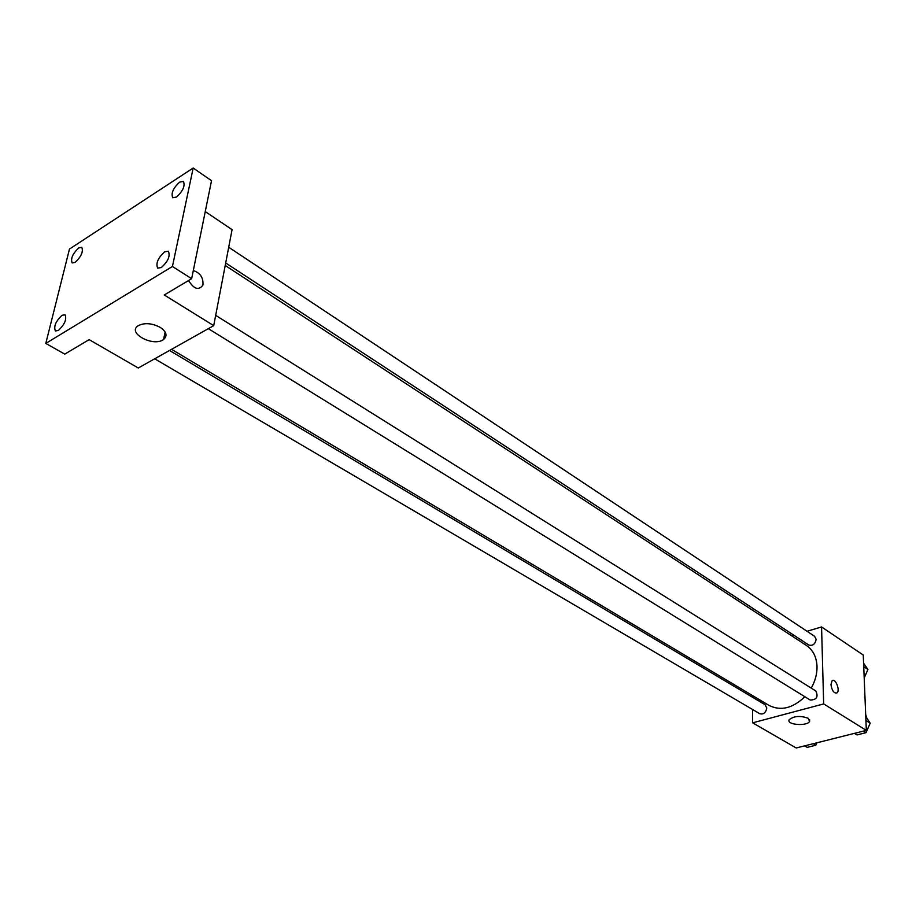 <?xml version="1.0" encoding="UTF-8"?>
<svg xmlns="http://www.w3.org/2000/svg" width="916" height="916" viewBox="0 0 916 916"><rect width="100%" height="100%" fill="white"/><g stroke="black" fill="none" stroke-linecap="round" stroke-linejoin="round"><path stroke-width="1.37" d="M866.88 718.258L865.689 714.446M807.03 631.273L821.56 626.945L863.261 655.043L866.33 730.384L796.21 747.983L752.654 722.827L752.597 709.499M791.71 635.841L793.828 635.212M811.244 688.122C815.217 681.069 817.141 673.867 817.026 666.527C816.58 657.024 813.065 650.017 806.481 645.494L225.221 265.48M171.544 349.328L769.051 705.423C780.741 711.24 792.672 708.354 804.843 696.732M752.54 697.259L752.528 695.576M821.56 626.945L823.667 703.923L752.654 722.827M154.678 358.797L759.822 713.736C763.555 714.617 765.879 712.728 766.772 708.045L765.089 704.725L169.517 350.473M225.702 262.984L808.817 645.024C812.732 646.078 815.183 644.188 816.145 639.357L814.622 636.311L228.702 247.251M215.684 315.367L815.847 690.996C818.515 696.836 816.637 699.858 810.236 700.053L208.333 328.672M823.667 703.923L866.33 730.384M808.13 718.258L809.63 721.293C807.546 726.548 786.088 724.899 789.191 719.736C793.897 715.968 800.206 715.476 808.13 718.258M830.961 684.527L832.129 680.702C835.438 677.771 840.487 690.63 836.938 692.943C833.926 693.458 831.934 690.653 830.961 684.527C831.934 690.653 833.926 693.469 836.938 692.943L836.938 692.943C840.487 690.63 835.438 677.771 832.129 680.702M205.253 211.573L232.069 229.653L213.714 325.649L138.282 368.003L89.15 339.63L64.761 354.126L45.8 343.42L69.467 249.06L193.184 168.017L211.516 180.692L191.65 278.704L164.273 294.975L213.714 325.649M193.184 168.017L172.437 266.476L191.65 278.704M172.437 266.476L45.8 343.42M160.14 327.333C166.563 331.775 167.708 335.817 163.575 339.481C153.51 347.347 126.591 332.955 138.179 325.718C144.488 322.535 151.816 323.073 160.14 327.333M193.299 270.541C200.261 272.876 203.478 277.72 202.94 285.059C198.772 290.716 193.986 289.216 188.57 280.536C193.974 289.216 198.772 290.727 202.94 285.059L202.94 285.059C203.466 277.72 200.261 272.888 193.299 270.541M62.082 315.276L65.047 314.772C66.902 319.295 64.67 324.527 58.326 330.458L55.407 330.951C53.529 326.44 55.762 321.207 62.082 315.276M164.685 251.82L168.361 251.236C170.433 255.999 168.075 261.438 161.308 267.552L157.689 268.125C155.606 263.384 157.93 257.957 164.685 251.82M179.662 182.112L183.429 181.437C185.272 185.891 182.948 191.089 176.456 197.043L172.746 197.707C170.88 193.265 173.193 188.078 179.662 182.112M78.742 247.927L81.799 247.331C83.471 251.591 81.261 256.606 75.169 262.365L72.158 262.938C70.475 258.69 72.662 253.686 78.742 247.927M865.769 716.61L870.2 723.159L866.021 732.663L857.01 734.918L854.456 733.361M865.929 720.48L870.2 723.159M863.479 731.094L866.021 732.663M867.589 729.09L868.07 727.991M816.912 742.784L815.835 745.212L807.179 747.376L804.592 745.876M813.259 743.7L815.835 745.212M863.593 663.253L867.944 669.47L864.2 677.943M863.742 666.665L867.944 669.47M865.059 675.997L866.021 673.821M809.595 719.655L809.63 721.293M165.132 332.016L163.575 339.481"/></g></svg>
